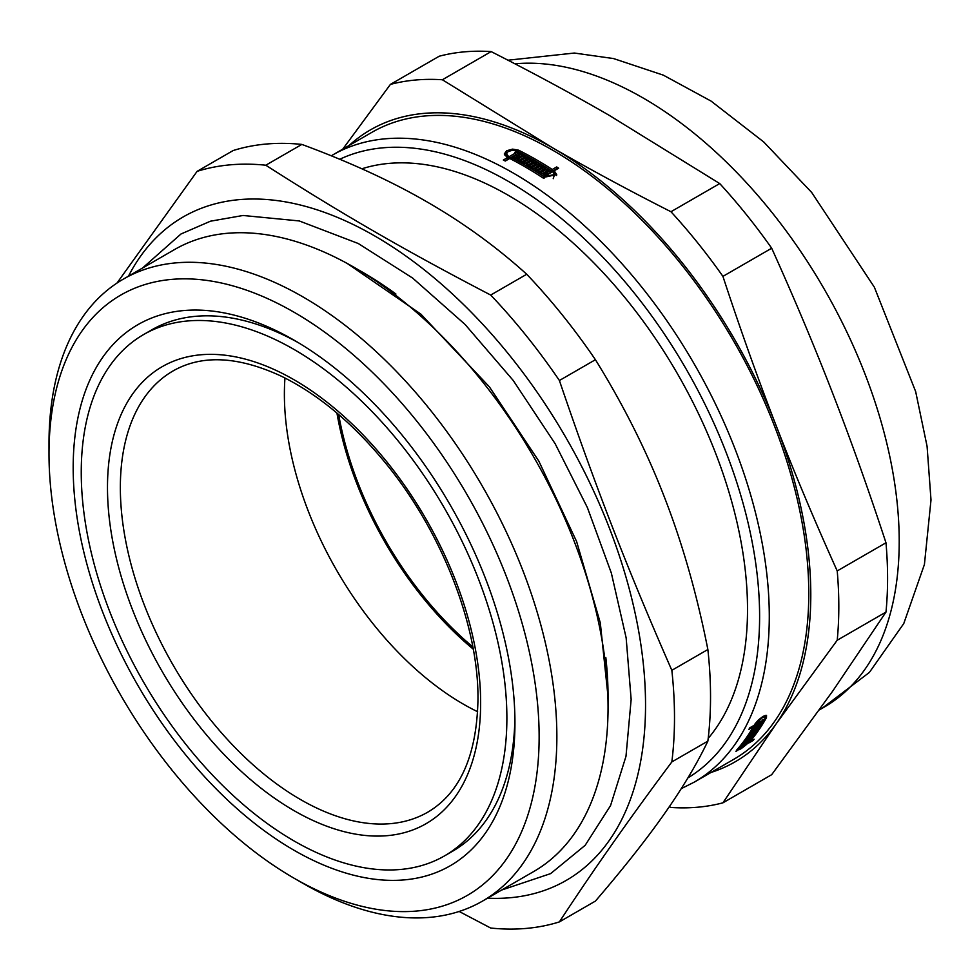 <?xml version="1.0" encoding="UTF-8"?>
<svg xmlns="http://www.w3.org/2000/svg" width="980" height="980" viewBox="0 0 980 980"><rect width="100%" height="100%" fill="white"/><g stroke="black" fill="none" stroke-linecap="round" stroke-linejoin="round"><path stroke-width="1.47" d="M298.141 342.571A300.97 173.766 -120 0 0 151.643 329.917L143.582 334.572A300.97 173.766 -120 0 0 143.582 682.105A300.97 173.766 -120 0 0 444.553 855.871A300.97 173.766 -120 0 0 506.88 718.095A300.97 173.766 -120 0 0 375.512 415.202A300.97 173.766 -120 0 0 143.582 334.572M444.553 855.871L452.613 851.216A300.97 173.766 -120 0 0 514.904 718.034M514.941 722.75A312.375 180.345 60 0 1 294.061 850.273A312.375 180.345 60 0 1 73.182 467.693A312.375 180.345 60 0 1 294.074 340.17A312.375 180.345 60 0 1 514.941 722.75M459.155 911.461L490.698 928.036A418.962 241.889 -120 0 0 559.396 921.898C592.692 870.987 630.177 817.663 671.839 761.926L707.866 741.125C696.976 763.873 682.497 788.079 664.44 813.719C646.494 839.297 623.476 868.427 595.423 901.086L559.396 921.898M595.423 359.709C623.476 404.961 646.494 450.8 664.44 497.228C682.497 543.606 696.976 594.37 707.866 649.52L671.839 670.32C627.225 568.523 595.644 487.134 559.396 380.51L595.423 359.709A418.962 241.889 -120 0 0 526.726 274.253L490.698 295.054C405.647 250.77 342.498 214.314 265.8 165.216L301.84 144.415C349.37 161.945 391.118 181.129 427.072 201.941C463.136 222.705 496.346 246.801 526.726 274.253M301.84 144.415A418.962 241.889 -120 0 0 233.13 150.553L197.103 171.353L117.012 283.049M671.839 761.926A418.962 241.889 -120 0 0 674.497 717.666A418.962 241.889 -120 0 0 671.839 670.32M487.587 898.17A383.058 221.162 -120 0 0 645.538 705.061A383.058 221.162 -120 0 0 432.462 276.483A383.058 221.162 -120 0 0 128.478 276.164M559.396 380.51A418.962 241.889 -120 0 0 490.698 295.054M265.8 165.216A418.962 241.889 -120 0 0 197.103 171.353M707.866 741.125A418.962 241.889 -120 0 0 707.866 649.52M294.061 878.202A346.577 200.092 -120 0 0 539.135 736.715A346.577 200.092 -120 0 0 294.061 312.24A346.577 200.092 -120 0 0 49 453.74A346.577 200.092 -120 0 0 294.061 878.202L302.93 883.323A359.121 207.331 -120 0 0 482.491 901.11L533.684 871.551A359.121 207.331 -120 0 0 608.053 707.156L608.053 696.915A346.577 200.092 -120 0 0 605.824 657.519M395.945 294.049A346.577 200.092 -120 0 0 362.992 272.452L354.123 267.332A359.121 207.331 -120 0 0 174.562 249.545L123.382 279.104A359.121 207.331 -120 0 0 49 443.499L49 453.74M608.053 707.156A359.121 207.331 -120 0 0 354.123 267.332M482.491 901.11A359.121 207.331 -120 0 0 556.861 736.715A359.121 207.331 -120 0 0 400.11 375.316A359.121 207.331 -120 0 0 123.382 279.104M505.055 160.916L507.763 159.36L507.763 157.486A361.963 208.985 -120 0 0 506.721 156.971L504.284 153.946L506.721 150.724L512.614 149.132L518.518 150.161A361.963 208.985 60 0 1 552.267 169.491L556.701 166.943A361.963 208.985 60 0 1 558.661 168.217L554.227 170.777L556.726 174.599L542.491 177.625A361.963 208.985 -120 0 0 509.723 158.478L505.288 161.039A361.963 208.985 -120 0 0 503.328 160.046L507.763 157.486M554.227 170.777L554.227 172.651L556.591 175.53M548.31 168.829A359.685 207.662 60 0 1 552.267 171.365L556.701 168.805A359.685 207.662 60 0 1 557.142 169.099M504.48 154.877L507.052 152.402M545.958 173.999A359.685 207.662 60 0 1 546.779 174.526L550.723 172.247L550.723 170.385A361.963 208.985 -120 0 0 516.975 151.055L512.614 150.283L508.265 151.447L506.452 153.835L508.265 156.09A361.963 208.985 60 0 1 509.306 156.604L515.75 152.88A361.963 208.985 -120 0 0 514.757 152.39L515.578 151.924A361.963 208.985 60 0 1 518.53 153.407L511.266 157.596A361.963 208.985 60 0 1 544.035 176.731L554.558 174.489L552.696 171.672L545.431 175.861A361.963 208.985 -120 0 0 543.459 174.575L545.958 173.142A361.963 208.985 -120 0 0 544.978 172.505L542.479 173.938A361.963 208.985 -120 0 0 540.629 172.75L546.436 169.405A361.963 208.985 60 0 1 548.298 170.594L545.799 172.027A361.963 208.985 60 0 1 546.779 172.664L550.723 170.385M542.161 173.73L546.436 171.267A359.685 207.662 60 0 1 546.767 171.476M544.978 175.567L545.958 175.004L545.958 173.142M553.222 178.691L554.558 174.489M538.057 174.746A359.685 207.662 60 0 1 543.067 177.968M515.75 153.872A359.685 207.662 60 0 1 516.803 154.399M507.763 157.67L508.265 157.952A359.685 207.662 60 0 1 509.306 158.466L515.75 154.754L515.75 152.88M506.452 153.835L507.15 157.18M539.343 171.941L542.785 169.957L542.785 168.095A361.963 208.985 -120 0 0 541.805 167.482L536.82 170.361A361.963 208.985 -120 0 0 534.957 169.221L540.764 165.865A361.963 208.985 60 0 1 545.456 168.781L539.649 172.137A361.963 208.985 -120 0 0 537.799 170.973L542.785 168.095M536.526 170.177L540.764 167.727A359.685 207.662 60 0 1 541.058 167.911M542.785 168.964A359.685 207.662 60 0 1 543.912 169.675M527.852 164.995L532.042 162.57A359.685 207.662 60 0 1 532.397 162.778M533.708 168.462L537.934 166.012A359.685 207.662 60 0 1 538.216 166.184M530.78 166.71L534.994 164.273A359.685 207.662 60 0 1 535.362 164.493M519.192 160.157L523.32 157.768A359.685 207.662 60 0 1 523.614 157.915M525.035 163.378L529.212 160.977A359.685 207.662 60 0 1 529.433 161.1M522.107 161.749L526.272 159.348A359.685 207.662 60 0 1 526.579 159.52M516.374 158.65L517.171 156.322A361.963 208.985 -120 0 0 516.191 155.82L517.011 155.342A361.963 208.985 60 0 1 517.991 155.857L519.67 154.889A361.963 208.985 -120 0 0 518.69 154.375L519.51 153.909A361.963 208.985 60 0 1 522.34 155.379L516.534 158.736A361.963 208.985 -120 0 0 513.704 157.266L514.524 156.788A361.963 208.985 60 0 1 515.505 157.29L517.171 156.322M519.67 155.857A359.685 207.662 60 0 1 520.649 156.359M517.171 157.29A359.685 207.662 60 0 1 517.991 157.719L519.67 156.751L519.67 154.889M765.331 715.363L765.062 715.927A359.685 207.662 60 0 1 764.755 716.454M759.892 724.024L760.394 724.661L754.588 728.005A361.963 208.985 -120 0 0 755.886 725.849L756.707 725.372A361.963 208.985 60 0 1 756.254 726.119L757.932 725.151A361.963 208.985 -120 0 0 758.373 724.404L759.194 723.926A361.963 208.985 60 0 1 758.753 724.686L760.419 723.718A361.963 208.985 -120 0 0 760.872 722.958L761.693 722.493A361.963 208.985 60 0 1 760.394 724.661M755.776 730.541L756.229 731.105L750.423 734.461A361.963 208.985 -120 0 0 754.135 728.753L759.941 725.396A361.963 208.985 60 0 1 759.022 726.866L754.024 729.745A361.963 208.985 60 0 1 753.559 730.48L758.557 727.601A361.963 208.985 60 0 1 757.614 729.047L752.628 731.925A361.963 208.985 60 0 1 752.15 732.648L757.136 729.757A361.963 208.985 60 0 1 756.229 731.105M758.495 726.229L759.022 726.866M751.415 736.74L751.807 737.242L746.001 740.586A361.963 208.985 -120 0 0 749.933 735.172L755.752 731.815A361.963 208.985 60 0 1 754.772 733.212L749.774 736.09A361.963 208.985 60 0 1 749.284 736.789L754.269 733.91A361.963 208.985 60 0 1 753.277 735.282L748.279 738.161A361.963 208.985 60 0 1 747.777 738.846L752.775 735.956A361.963 208.985 60 0 1 751.807 737.242M748.438 740.598L742.987 744.408A361.963 208.985 -120 0 0 743.979 743.171L748.977 740.292A361.963 208.985 -120 0 0 749.492 739.63L744.506 742.509A361.963 208.985 -120 0 0 745.486 741.26L751.293 737.903A361.963 208.985 60 0 1 748.793 741.052M746.723 743.526L739.802 748.157A361.963 208.985 -120 0 0 740.905 746.895L743.391 745.449A361.963 208.985 -120 0 0 743.93 744.825L741.444 746.258A361.963 208.985 -120 0 0 742.46 745.045L748.267 741.701A361.963 208.985 60 0 1 747.25 742.901L744.751 744.347A361.963 208.985 60 0 1 744.212 744.984L748.157 742.705A361.963 208.985 -120 0 0 764.927 718.548L764.976 716.846L762.44 717.593L756.205 723.583A361.963 208.985 60 0 1 755.752 724.392L762.195 720.68A361.963 208.985 -120 0 0 762.624 719.908L763.445 719.43A361.963 208.985 60 0 1 762.134 721.733L754.87 725.923A361.963 208.985 60 0 1 738.32 749.026L737.707 750.166L737.156 749.48M737.952 748.573L738.32 749.026C738.075 750.864 740.99 749.173 747.066 743.955M748.242 742.607L735.956 751.439L736.789 749.92A361.963 208.985 -120 0 0 753.338 726.817L748.904 729.377A361.963 208.985 -120 0 0 749.774 727.846L754.208 725.286A361.963 208.985 -120 0 0 754.673 724.465L758.202 720.153L763.089 716.356L766.532 715.339L766.458 717.666A361.963 208.985 60 0 1 749.7 741.811L754.135 739.251A361.963 208.985 60 0 1 753.044 740.513L748.61 743.073M752.775 726.119L753.338 726.817M519.51 153.909L519.51 154.803M514.524 157.682L514.524 156.788M515.505 158.196L515.505 157.29M529.212 159.115A361.963 208.985 60 0 1 531.062 160.157L525.255 163.513A361.963 208.985 -120 0 0 517.514 159.25L523.32 155.906A361.963 208.985 60 0 1 525.292 156.959L520.294 159.838A361.963 208.985 60 0 1 521.274 160.365L526.272 157.486A361.963 208.985 60 0 1 528.232 158.564L523.246 161.443A361.963 208.985 60 0 1 524.226 161.994L529.212 159.115L529.212 160.977M523.32 157.768L523.32 155.906M520.294 160.757L520.294 159.838M537.934 164.15A361.963 208.985 60 0 1 539.784 165.265L533.977 168.621A361.963 208.985 -120 0 0 526.236 164.064L532.042 160.708A361.963 208.985 60 0 1 534.014 161.847L529.016 164.726A361.963 208.985 60 0 1 529.996 165.289L534.994 162.411A361.963 208.985 60 0 1 536.954 163.574L531.969 166.453A361.963 208.985 60 0 1 532.949 167.029L537.934 164.15L537.934 166.012M532.042 162.57L532.042 160.708M529.016 165.669L529.016 164.726M540.764 165.865L540.764 167.727M546.436 171.267L546.436 169.405M545.799 173.031L545.799 172.027M757.111 728.422L757.614 729.047M743.698 744.335L744.212 744.984M755.164 723.669L755.752 724.392M761.57 721.035L762.134 721.733M754.269 725.176L754.87 725.923M681.223 788.68L694.318 782.101L733.812 759.292A361.963 208.985 -120 0 0 808.782 593.598A361.963 208.985 -120 0 0 650.781 229.332A361.963 208.985 -120 0 0 371.849 132.349L331.277 155.796M517.011 156.249L517.011 155.342M517.991 157.719L517.991 155.857M521.274 161.296L521.274 160.365M526.272 159.348L526.272 157.486M523.246 162.374L523.246 161.443M524.226 162.925L524.226 161.994M529.996 166.245L529.996 165.289M534.994 164.273L534.994 162.411M531.969 167.409L531.969 166.453M532.949 167.996L532.949 167.029M546.779 174.526L546.779 172.664M509.306 158.466L509.306 156.604M515.578 152.806L515.578 151.924M511.266 159.275L511.266 157.596M552.267 171.365L552.267 169.491M556.701 166.943L556.701 168.805M361.865 168.805A338.026 195.155 60 0 1 508.498 195.424A338.026 195.155 60 0 1 747.52 609.425A338.026 195.155 60 0 1 708.197 738.381M491.139 51.597C533.537 73.108 572.908 94.362 609.266 115.371L719.724 183.566L670.957 211.729C628.56 190.218 589.188 168.964 552.83 147.956L442.372 79.76L491.139 51.597A399.019 230.374 -120 0 0 439.175 56.24L390.408 84.403L342.731 149.168M771.689 248.222C794.18 298.055 814.503 346.418 832.669 393.286C850.873 440.143 868.635 489.976 885.981 542.785L837.214 570.936C814.735 521.103 794.4 472.752 776.234 425.871C758.042 379.015 740.268 329.182 722.922 276.372L771.689 248.222A399.019 230.374 -120 0 0 719.724 183.566M885.981 612.071L832.669 691.157L771.689 774.678L722.922 802.828L776.234 723.742L837.214 640.234L885.981 612.071A399.019 230.374 -120 0 0 885.981 542.785M669.34 806.65L670.957 807.471A399.019 230.374 -120 0 0 722.922 802.828M711.064 772.436A364.817 210.627 -120 0 0 776.234 723.742A364.817 210.627 -120 0 0 776.234 425.871A364.817 210.627 -120 0 0 552.83 147.956A364.817 210.627 -120 0 0 349.101 145.493M837.214 640.234A399.019 230.374 -120 0 0 837.214 570.936M442.372 79.76A399.019 230.374 -120 0 0 390.408 84.403M722.922 276.372A399.019 230.374 -120 0 0 670.957 211.729M819.366 709.9L824.241 707.082A361.963 208.985 -120 0 0 899.211 541.389A361.963 208.985 -120 0 0 771.064 211.325A361.963 208.985 -120 0 0 514.941 63.81M336.949 413.07A253.085 146.118 -120 0 0 473.254 649.164M338.688 414.565A250.807 144.807 -120 0 0 472.838 646.91M544.035 176.731L544.035 178.434M755.69 722.946L756.205 723.583M765.062 715.927L766.458 717.666M694.318 782.101A361.963 208.985 -120 0 0 769.288 616.396A361.963 208.985 -120 0 0 611.287 252.13A361.963 208.985 -120 0 0 332.355 155.159M508.265 157.952L508.265 156.09M518.518 151.827L518.518 150.161M687.911 777.875A355.127 205.028 -120 0 0 759.61 616.396A355.127 205.028 -120 0 0 610.197 265.017A355.127 205.028 -120 0 0 339.754 159.262M480.641 702.942A263.853 152.341 -120 0 0 200.778 354.785A263.853 152.341 -120 0 0 200.778 727.944A263.853 152.341 -120 0 0 480.641 702.942M173.742 370.55A254.739 147.074 -120 0 0 173.105 665.065A254.739 147.074 -120 0 0 428.481 811.759C460.392 792.477 476.893 754.967 477.971 699.218C478.644 625.497 441.368 530.376 384.38 461.654C351.906 422.356 317.459 393.825 281.064 376.075C238.287 356.34 202.517 354.503 173.742 370.55M284.96 377.998A253.085 146.118 -120 0 0 477.627 711.725M347.349 263.534L420.861 314.115L489.4 386.867L538.816 461.102L576.62 541.56L600.299 622.864L608.347 699.475L607.968 714.996M501.662 890.036L550.613 873.621L585.158 845.323L610.552 805.585L625.987 756.315L631.145 699.475L626.147 637.87L611.361 573.104L587.4 507.591L555.17 443.756L513.177 380.399L465.01 324.392L412.678 278.1L358.312 243.53L299.255 220.941L243.052 215.478L210.467 221.198L180.994 233.987L142.553 268.03M764.216 715.78L765.196 716.992M507.971 60.209L574.378 53.042L613.554 58.567L663.313 75.142L711.064 101.087L763.763 141.99L811.71 192.496L874.368 287.201L915.663 391.584L927.08 446.317L931 499.959L924.422 564.468L903.768 623.562L869.383 672.427L821.902 708.442"/></g></svg>
